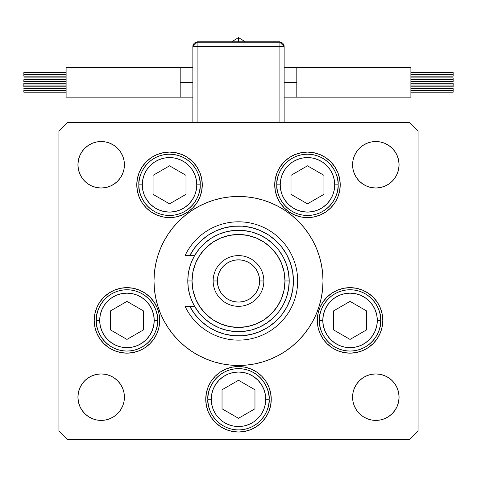<?xml version="1.0" encoding="UTF-8"?>
<svg xmlns="http://www.w3.org/2000/svg" width="477" height="477" viewBox="0 0 477 477"><rect width="100%" height="100%" fill="white"/><g stroke="black" fill="none" stroke-linecap="round" stroke-linejoin="round"><path stroke-width="0.72" d="M409.63 122.511L418.079 130.966L418.079 430.969L418.079 130.966L409.63 122.511L67.37 122.511L66.315 123.567L67.37 122.511L409.63 122.511L410.685 123.567M285.449 210.697L278.335 206.434L270.841 202.892L263.03 200.096L254.986 198.08L246.782 196.864L238.5 196.458L230.218 196.864L222.014 198.08L213.97 200.096L206.159 202.892L198.665 206.434L191.551 210.697L184.891 215.64L178.744 221.209L173.175 227.356L168.232 234.016L163.969 241.129A84.507 84.507 0 0 0 153.993 280.965A84.507 84.507 0 0 1 238.5 196.458A84.507 84.507 0 0 1 323.007 280.965A84.507 84.507 0 0 0 313.019 241.112L308.768 234.016L303.825 227.356L298.256 221.209L292.109 215.64L285.449 210.697L292.109 215.64M308.798 234.064A84.507 84.507 0 0 0 285.401 210.667M278.353 206.446A84.507 84.507 0 0 0 198.647 206.446M191.599 210.667A84.507 84.507 0 0 0 168.202 234.064M202.278 184.837A32.746 32.746 0 0 1 169.532 217.584A32.746 32.746 0 0 1 136.78 184.837L137.412 178.452L139.278 172.304L142.301 166.646L146.373 161.679L151.334 157.607L156.999 154.584L163.14 152.718L169.532 152.091L175.918 152.718L182.059 154.584L187.723 157.607L192.684 161.679L196.757 166.646L199.785 172.304L201.646 178.452L202.278 184.837L201.646 191.223L199.785 197.371L196.757 203.029L192.684 207.996L187.723 212.068L182.059 215.091L175.918 216.957L169.532 217.584L163.14 216.957L156.999 215.091L151.334 212.068L146.373 207.996L142.301 203.029L139.278 197.371L137.412 191.223L136.78 184.837A32.746 32.746 0 0 1 169.532 152.091A32.746 32.746 0 0 1 202.278 184.837M340.22 184.837A32.746 32.746 0 0 1 307.468 217.584A32.746 32.746 0 0 1 274.722 184.837L275.354 178.452L277.215 172.304L280.243 166.646L284.316 161.679L289.277 157.607L294.941 154.584L301.082 152.718L307.468 152.091L313.86 152.718L320.001 154.584L325.666 157.607L330.627 161.679L334.699 166.646L337.722 172.304L339.588 178.452L340.22 184.837L339.588 191.223L337.722 197.371L334.699 203.029L330.627 207.996L325.666 212.068L320.001 215.091L313.86 216.957L307.468 217.584L301.082 216.957L294.941 215.091L289.277 212.068L284.316 207.996L280.243 203.029L277.215 197.371L275.354 191.223L274.722 184.837A32.746 32.746 0 0 1 307.468 152.091A32.746 32.746 0 0 1 340.22 184.837L339.588 191.223M382.792 320.401A32.746 32.746 0 0 1 350.046 353.147A32.746 32.746 0 0 1 317.3 320.401L317.926 314.015L319.793 307.868L322.816 302.209L326.888 297.249L331.849 293.176L337.513 290.147L343.655 288.287L350.046 287.655L356.432 288.287L362.574 290.147L368.238 293.176L373.199 297.249L377.271 302.209L380.3 307.868L382.16 314.015L382.792 320.401L382.16 326.793L380.3 332.934L377.271 338.592L373.199 343.559L368.238 347.632L362.574 350.655L356.432 352.521L350.046 353.147L343.655 352.521L337.513 350.655L331.849 347.632L326.888 343.559L322.816 338.592L319.793 332.934L317.926 326.793L317.3 320.401A32.746 32.746 0 0 1 350.046 287.655A32.746 32.746 0 0 1 382.792 320.401M271.246 399.279A32.746 32.746 0 0 1 238.5 432.025A32.746 32.746 0 0 1 205.754 399.279L206.38 392.887L208.246 386.746L211.269 381.081L215.342 376.12L220.308 372.048L225.967 369.025L232.114 367.159L238.5 366.527L244.886 367.159L251.033 369.025L256.692 372.048L261.658 376.12L265.731 381.081L268.754 386.746L270.62 392.887L271.246 399.279L270.62 405.665L268.754 411.806L265.731 417.47L261.658 422.431L256.692 426.504L251.033 429.533L244.886 431.393L238.5 432.025L232.114 431.393L225.967 429.533L220.308 426.504L215.342 422.431L211.269 417.47L208.246 411.806L206.38 405.665L205.754 399.279A32.746 32.746 0 0 1 238.5 366.527A32.746 32.746 0 0 1 271.246 399.279M159.7 320.401A32.746 32.746 0 0 1 126.954 353.147A32.746 32.746 0 0 1 94.207 320.401L94.84 314.015L96.7 307.868L99.729 302.209L103.801 297.249L108.762 293.176L114.426 290.147L120.568 288.287L126.954 287.655L133.345 288.287L139.487 290.147L145.151 293.176L150.112 297.249L154.184 302.209L157.207 307.868L159.074 314.015L159.7 320.401L159.074 326.793L157.207 332.934L154.184 338.592L150.112 343.559L145.151 347.632L139.487 350.655L133.345 352.521L126.954 353.147L120.568 352.521L114.426 350.655L108.762 347.632L103.801 343.559L99.729 338.592L96.7 332.934L94.84 326.793L94.207 320.401A32.746 32.746 0 0 1 126.954 287.655A32.746 32.746 0 0 1 159.7 320.401M353.034 401.7L352.586 397.162A23.242 23.242 0 0 1 375.822 373.926A23.242 23.242 0 0 1 399.064 397.162A23.242 23.242 0 0 1 375.822 420.404A23.242 23.242 0 0 1 352.586 397.162L353.034 392.631L354.357 388.272L356.504 384.253L359.39 380.729L362.914 377.838L366.932 375.691L371.291 374.367L375.822 373.926L380.36 374.367L384.718 375.691L388.737 377.838L392.261 380.729L395.147 384.253L397.293 388.272L398.617 392.631L399.064 397.162L398.617 401.7L397.293 406.058L395.147 410.077L392.261 413.595L388.737 416.487L384.718 418.633L380.36 419.957L375.822 420.404L371.291 419.957L366.932 418.633L362.914 416.487L359.39 413.595L356.504 410.077L354.357 406.058L353.034 401.7L352.586 397.162L353.034 392.631M123.966 160.23L124.414 164.768A23.242 23.242 0 0 1 101.178 188.004A23.242 23.242 0 0 1 77.936 164.768L78.383 160.23L79.707 155.872L81.853 151.853L84.739 148.335L88.263 145.443L92.282 143.297L96.64 141.973L101.178 141.526L105.709 141.973L110.068 143.297L114.086 145.443L117.61 148.335L120.496 151.853L122.643 155.872L123.966 160.23L124.414 164.768L123.966 169.299L122.643 173.658L120.496 177.677L117.61 181.2L114.086 184.092L110.068 186.239L105.709 187.562L101.178 188.004L96.64 187.562L92.282 186.239L88.263 184.092L84.739 181.2L81.853 177.677L79.707 173.658L78.383 169.299L77.936 164.768A23.242 23.242 0 0 1 101.178 141.526A23.242 23.242 0 0 1 124.414 164.768L123.966 169.299M371.291 187.562L366.932 186.239L362.914 184.092L359.39 181.2L356.504 177.677L354.357 173.658L353.034 169.299L352.586 164.768A23.242 23.242 0 0 1 375.822 141.526A23.242 23.242 0 0 1 399.064 164.768A23.242 23.242 0 0 1 375.822 188.004A23.242 23.242 0 0 1 352.586 164.768L353.034 160.23L354.357 155.872L356.504 151.853L359.39 148.335L362.914 145.443L366.932 143.297L371.291 141.973L375.822 141.526L380.36 141.973L384.718 143.297L388.737 145.443L392.261 148.335L395.147 151.853L397.293 155.872L398.617 160.23L399.064 164.768L398.617 169.299L397.293 173.658L395.147 177.677L392.261 181.2L388.737 184.092L384.718 186.239L380.36 187.562L375.822 188.004L371.291 187.562L366.932 186.239L362.914 184.092L359.39 181.2L356.504 177.677L354.357 173.658L353.034 169.299L352.586 164.768L353.034 160.23M105.709 374.367L110.068 375.691L114.086 377.838L117.61 380.729L120.496 384.253L122.643 388.272L123.966 392.631L124.414 397.162A23.242 23.242 0 0 1 101.178 420.404A23.242 23.242 0 0 1 77.936 397.162L78.383 392.631L79.707 388.272L81.853 384.253L84.739 380.729L88.263 377.838L92.282 375.691L96.64 374.367L101.178 373.926L105.709 374.367L110.068 375.691L114.086 377.838L117.61 380.729L120.496 384.253L122.643 388.272L123.966 392.631L124.414 397.162L123.966 401.7L122.643 406.058L120.496 410.077L117.61 413.595L114.086 416.487L110.068 418.633L105.709 419.957L101.178 420.404L96.64 419.957L92.282 418.633L88.263 416.487L84.739 413.595L81.853 410.077L79.707 406.058L78.383 401.7L77.936 397.162A23.242 23.242 0 0 1 101.178 373.926A23.242 23.242 0 0 1 124.414 397.162L123.966 401.7M58.921 430.969L58.921 130.966L58.921 430.969L67.37 439.418L409.63 439.418L67.37 439.418L58.921 430.969M409.63 439.418L418.079 430.969L409.63 439.418M67.37 122.511L58.921 130.966L67.37 122.511M191.551 351.233L184.891 346.29L191.551 351.233L198.665 355.496L206.159 359.038L213.97 361.834L222.014 363.85L230.218 365.066L238.5 365.471L246.782 365.066L254.986 363.85L263.03 361.834L270.841 359.038L278.335 355.496L285.449 351.233L292.109 346.29L298.256 340.721L303.825 334.574L308.768 327.914L313.031 320.8A84.507 84.507 0 0 0 323.007 280.965L322.828 286.492M313.031 320.8L316.573 313.306L319.369 305.495L321.385 297.451L322.601 289.247L323.007 280.965A84.507 84.507 0 0 1 238.5 365.471A84.507 84.507 0 0 1 153.993 280.965L154.172 275.438M120.496 177.677L117.61 181.2L114.086 184.092M84.739 181.2L81.853 177.677L79.707 173.658M96.64 141.973L101.178 141.526L105.709 141.973M117.61 148.335L120.496 151.853M356.504 151.853L359.39 148.335L362.914 145.443M371.291 141.973L375.822 141.526L380.36 141.973M392.261 148.335L395.147 151.853L397.293 155.872M120.496 410.077L117.61 413.595L114.086 416.487M105.709 419.957L101.178 420.404L96.64 419.957M84.739 413.595L81.853 410.077L79.707 406.058M380.36 419.957L375.822 420.404L371.291 419.957M359.39 413.595L356.504 410.077M356.504 384.253L359.39 380.729L362.914 377.838M392.261 380.729L395.147 384.253L397.293 388.272M99.729 302.209L98.757 303.748M261.658 376.12L256.692 372.048L251.033 369.025M225.967 369.025L220.308 372.048M206.38 405.665L208.246 411.806M265.731 417.47L266.81 415.735M268.754 411.806L270.62 405.665M319.793 332.934L322.816 338.592M275.354 191.223L275.736 192.917M137.412 178.452L136.78 184.837M196.757 203.029L199.785 197.371M163.969 241.129L160.427 248.624L157.631 256.435L155.615 264.479L154.399 272.683L153.993 280.965A84.507 84.507 0 0 0 163.981 320.818L168.232 327.914L173.175 334.574L178.744 340.721L184.891 346.29M168.202 327.866A84.507 84.507 0 0 0 191.599 351.263M198.647 355.484A84.507 84.507 0 0 0 278.353 355.484M285.401 351.263A84.507 84.507 0 0 0 308.798 327.866M153.993 280.965L154.399 289.247L155.615 297.451L157.631 305.495L160.427 313.306L163.969 320.8M323.007 280.965L322.601 272.683L321.385 264.479L319.369 256.435L316.573 248.624L313.031 241.129M277.149 306.789L271.365 313.83L277.149 306.789L281.442 298.751L284.083 290.034L284.978 280.965L289.205 280.965A50.705 50.705 0 0 0 238.5 230.26A50.705 50.705 0 0 0 187.795 280.965L192.022 280.965A46.478 46.478 0 0 1 238.5 234.487A46.478 46.478 0 0 1 284.978 280.965L284.083 271.896L281.442 263.179L277.149 255.141L271.365 248.1L264.324 242.322L256.286 238.023L247.569 235.382L238.5 234.487L229.431 235.382L220.714 238.023L212.676 242.322L205.635 248.1L199.851 255.141L195.558 263.179L192.917 271.896L192.022 280.965L192.917 290.034L195.558 298.751L199.851 306.789L205.635 313.83L212.676 319.614L205.635 313.83M99.699 320.401A27.255 27.255 0 0 1 126.954 293.146A27.255 27.255 0 0 1 154.208 320.401L157.589 320.401C158.823 311.439 149.629 290.183 126.954 289.766C104.284 290.183 95.09 311.439 96.318 320.401L99.699 320.401L100.224 315.082L101.774 309.972L104.296 305.262L107.683 301.13L111.815 297.743L116.525 295.221L121.641 293.671L126.954 293.146L132.272 293.671L137.382 295.221L142.098 297.743L146.224 301.13L149.617 305.262L152.133 309.972L153.683 315.082L154.208 320.401L153.683 325.719L152.133 330.829L149.617 335.546L146.224 339.672L142.098 343.064L137.382 345.581L132.272 347.131L126.954 347.655L121.641 347.131L116.525 345.581L111.815 343.064L107.683 339.672L104.296 335.546L101.774 330.829L100.224 325.719L99.699 320.401L96.318 320.401A30.635 30.635 0 0 1 126.954 289.766A30.635 30.635 0 0 1 157.589 320.401A30.635 30.635 0 0 1 126.954 351.036A30.635 30.635 0 0 1 96.318 320.401C95.09 329.363 104.284 350.619 126.954 351.036C149.629 350.619 158.823 329.363 157.589 320.401L154.208 320.401A27.255 27.255 0 0 1 126.954 347.655A27.255 27.255 0 0 1 99.699 320.401M110.491 310.897L110.491 329.911L126.954 339.415L143.422 329.911L143.422 310.897L126.954 301.386L110.491 310.897L126.954 301.386L143.422 310.897L143.422 329.911L126.954 339.415L110.491 329.911L110.491 310.897M180.187 67.585L180.187 82.372L192.863 82.372L180.187 82.372L180.187 67.585L66.106 67.585L66.106 97.159L180.187 97.159L180.187 82.372L180.187 97.159L66.106 97.159L66.106 67.585L192.863 67.585M245.238 41.809L238.5 37.582L231.762 41.809L238.5 37.582L238.5 41.809L238.5 37.629M23.85 74.352L66.106 74.352L23.85 74.352L23.85 76.147L23.85 72.558L23.85 74.352M23.85 79.707L66.106 79.707L23.85 79.707L23.85 81.507L23.85 79.707M23.85 90.391L66.106 90.391L23.85 90.391L23.85 92.186L23.85 90.391M23.85 85.037L66.106 85.037L23.85 85.037L23.85 86.832L23.85 83.236L23.85 85.037M284.137 82.372L296.813 82.372L296.813 67.585L410.894 67.585L410.894 97.159L296.813 97.159L296.813 82.372L284.137 82.372M410.894 74.352L453.15 74.352L453.15 72.558L453.15 74.352L410.894 74.352M410.894 79.707L453.15 79.707L453.15 77.912L453.15 79.707L410.894 79.707M410.894 90.391L453.15 90.391L453.15 88.597L453.15 90.391L410.894 90.391M410.894 85.037L453.15 85.037L453.15 83.236L453.15 85.037L410.894 85.037M197.09 46.454L279.91 46.454L279.91 122.511L279.91 46.454L284.137 46.454L284.137 122.511L284.137 46.454L279.91 46.454L279.91 42.232A4.227 4.227 0 0 1 284.137 46.454L279.91 42.232L279.91 46.454L192.863 46.454L192.863 122.511L192.863 46.454L197.09 46.454L197.09 42.232L197.09 122.511L197.09 46.454M410.894 97.159L410.894 67.585L296.813 67.585L296.813 97.159L410.894 97.159M453.15 86.832L453.15 85.037L453.15 86.832L410.894 86.832M453.15 92.186L453.15 90.391L453.15 92.186L410.894 92.186M453.15 81.507L453.15 79.707L453.15 81.507L410.894 81.507M453.15 76.147L453.15 74.352L453.15 76.147L410.894 76.147M279.91 42.232L197.09 42.232L192.863 46.454A4.227 4.227 0 0 1 197.09 42.232L197.09 41.809L197.09 42.232L279.91 42.232L279.91 41.809L279.91 42.232M197.09 41.809L279.91 41.809L197.09 41.809M322.792 320.401A27.255 27.255 0 0 1 350.046 293.146A27.255 27.255 0 0 1 377.301 320.401L380.682 320.401C381.91 311.439 372.716 290.183 350.046 289.766C327.371 290.183 318.177 311.439 319.411 320.401L322.792 320.401L323.317 315.082L324.867 309.972L327.383 305.262L330.776 301.13L334.902 297.743L339.618 295.221L344.728 293.671L350.046 293.146L355.359 293.671L360.475 295.221L365.185 297.743L369.317 301.13L372.704 305.262L375.226 309.972L376.776 315.082L377.301 320.401L376.776 325.719L375.226 330.829L372.704 335.546L369.317 339.672L365.185 343.064L360.475 345.581L355.359 347.131L350.046 347.655L344.728 347.131L339.618 345.581L334.902 343.064L330.776 339.672L327.383 335.546L324.867 330.829L323.317 325.719L322.792 320.401L319.411 320.401A30.635 30.635 0 0 1 350.046 289.766A30.635 30.635 0 0 1 380.682 320.401A30.635 30.635 0 0 1 350.046 351.036A30.635 30.635 0 0 1 319.411 320.401C318.177 329.363 327.371 350.619 350.046 351.036C372.716 350.619 381.91 329.363 380.682 320.401L377.301 320.401A27.255 27.255 0 0 1 350.046 347.655A27.255 27.255 0 0 1 322.792 320.401M333.578 310.897L333.578 329.911L350.046 339.415L366.509 329.911L366.509 310.897L350.046 301.386L333.578 310.897L350.046 301.386L366.509 310.897L366.509 329.911L350.046 339.415L333.578 329.911L333.578 310.897M211.245 399.279A27.255 27.255 0 0 1 238.5 372.024A27.255 27.255 0 0 1 265.755 399.279L269.135 399.279C270.364 390.317 261.175 369.061 238.5 368.643C215.825 369.061 206.636 390.317 207.865 399.279L211.245 399.279L211.77 393.96L213.32 388.844L215.837 384.134L219.229 380.002L223.361 376.615L228.072 374.099L233.181 372.549L238.5 372.024L243.819 372.549L248.928 374.099L253.639 376.615L257.771 380.002L261.163 384.134L263.68 388.844L265.23 393.96L265.755 399.279L265.23 404.591L263.68 409.707L261.163 414.418L257.771 418.55L253.639 421.936L248.928 424.452L243.819 426.009L238.5 426.527L233.181 426.009L228.072 424.452L223.361 421.936L219.229 418.55L215.837 414.418L213.32 409.707L211.77 404.591L211.245 399.279L207.865 399.279A30.635 30.635 0 0 1 238.5 368.643A30.635 30.635 0 0 1 269.135 399.279A30.635 30.635 0 0 1 238.5 429.908A30.635 30.635 0 0 1 207.865 399.279C206.636 408.234 215.825 429.491 238.5 429.908C261.175 429.491 270.364 408.234 269.135 399.279L265.755 399.279A27.255 27.255 0 0 1 238.5 426.527A27.255 27.255 0 0 1 211.245 399.279M222.032 389.769L222.032 408.783L238.5 418.293L254.968 408.783L254.968 389.769L238.5 380.264L222.032 389.769L238.5 380.264L254.968 389.769L254.968 408.783L238.5 418.293L222.032 408.783L222.032 389.769M280.22 184.837A27.255 27.255 0 0 1 307.468 157.583A27.255 27.255 0 0 1 334.723 184.837L338.104 184.837C339.338 175.876 330.144 154.62 307.468 154.202C284.799 154.62 275.605 175.876 276.839 184.837L280.22 184.837L280.738 179.519L282.289 174.409L284.811 169.699L288.197 165.567L292.329 162.174L297.04 159.658L302.156 158.108L307.468 157.583L312.787 158.108L317.903 159.658L322.613 162.174L326.745 165.567L330.132 169.699L332.648 174.409L334.198 179.519L334.723 184.837L334.198 190.156L332.648 195.266L330.132 199.976L326.745 204.108L322.613 207.501L317.903 210.017L312.787 211.567L307.468 212.092L302.156 211.567L297.04 210.017L292.329 207.501L288.197 204.108L284.811 199.976L282.289 195.266L280.738 190.156L280.22 184.837L276.839 184.837A30.635 30.635 0 0 1 307.468 154.202A30.635 30.635 0 0 1 338.104 184.837A30.635 30.635 0 0 1 307.468 215.473A30.635 30.635 0 0 1 276.839 184.837C275.605 193.799 284.799 215.055 307.468 215.473C330.144 215.055 339.338 193.799 338.104 184.837L334.723 184.837A27.255 27.255 0 0 1 307.468 212.092A27.255 27.255 0 0 1 280.22 184.837M291.006 175.333L291.006 194.342L307.468 203.852L323.937 194.342L323.937 175.333L307.468 165.823L291.006 175.333L307.468 165.823L323.937 175.333L323.937 194.342L307.468 203.852L291.006 194.342L291.006 175.333M142.277 184.837A27.255 27.255 0 0 1 169.532 157.583A27.255 27.255 0 0 1 196.78 184.837L200.161 184.837C201.395 175.876 192.201 154.62 169.532 154.202C146.856 154.62 137.662 175.876 138.896 184.837L142.277 184.837L142.802 179.519L144.352 174.409L146.868 169.699L150.255 165.567L154.387 162.174L159.097 159.658L164.213 158.108L169.532 157.583L174.844 158.108L179.96 159.658L184.671 162.174L188.803 165.567L192.189 169.699L194.711 174.409L196.262 179.519L196.78 184.837L196.262 190.156L194.711 195.266L192.189 199.976L188.803 204.108L184.671 207.501L179.96 210.017L174.844 211.567L169.532 212.092L164.213 211.567L159.097 210.017L154.387 207.501L150.255 204.108L146.868 199.976L144.352 195.266L142.802 190.156L142.277 184.837L138.896 184.837A30.635 30.635 0 0 1 169.532 154.202A30.635 30.635 0 0 1 200.161 184.837A30.635 30.635 0 0 1 169.532 215.473A30.635 30.635 0 0 1 138.896 184.837C137.662 193.799 146.856 215.055 169.532 215.473C192.201 215.055 201.395 193.799 200.161 184.837L196.78 184.837A27.255 27.255 0 0 1 169.532 212.092A27.255 27.255 0 0 1 142.277 184.837M153.063 175.333L153.063 194.342L169.532 203.852L185.994 194.342L185.994 175.333L169.532 165.823L153.063 175.333L169.532 165.823L185.994 175.333L185.994 194.342L169.532 203.852L153.063 194.342L153.063 175.333M213.147 280.965L217.375 280.965A21.125 21.125 0 0 1 238.5 259.84A21.125 21.125 0 0 1 259.625 280.965L263.853 280.965A25.353 25.353 0 0 0 238.5 255.612A25.353 25.353 0 0 0 213.147 280.965A25.353 25.353 0 0 1 238.5 255.612A25.353 25.353 0 0 1 263.853 280.965A25.353 25.353 0 0 1 238.5 306.317A25.353 25.353 0 0 1 213.147 280.965A25.353 25.353 0 0 0 238.5 306.317A25.353 25.353 0 0 0 263.853 280.965L259.625 280.965L259.22 276.845L258.021 272.88L256.066 269.225L253.436 266.029L250.24 263.399L246.585 261.444L242.62 260.245L238.5 259.84L234.38 260.245L230.415 261.444L226.76 263.399L223.564 266.029L220.934 269.225L218.979 272.88L217.78 276.845L217.375 280.965L217.78 285.085L218.979 289.05L220.934 292.705L223.564 295.907L226.76 298.53L230.415 300.486L234.38 301.685L238.5 302.09L242.62 301.685L246.585 300.486L250.24 298.53L253.436 295.907L256.066 292.705L258.021 289.05L259.22 285.085L259.625 280.965A21.125 21.125 0 0 1 238.5 302.09A21.125 21.125 0 0 1 217.375 280.965L213.147 280.965M187.795 280.965A50.705 50.705 0 0 1 238.5 230.26A50.705 50.705 0 0 1 289.205 280.965L288.525 289.223L286.516 297.266L283.219 304.869L278.729 311.833L273.16 317.974L266.673 323.126L259.428 327.15L251.623 329.941L243.473 331.426L235.185 331.563L226.986 330.346L219.098 327.812L211.722 324.026L205.068 319.089L199.303 313.133L194.586 306.317L189.768 306.317L194.64 314.039L200.722 320.842L207.847 326.548L215.819 330.996L224.417 334.061L233.408 335.659L242.531 335.748L251.552 334.323L260.203 331.426L268.265 327.133L275.497 321.57L281.71 314.88L286.731 307.26L290.415 298.906L292.669 290.064L293.433 280.965L292.669 271.866L290.415 263.024L286.731 254.676L281.71 247.05L275.497 240.36L268.265 234.797L260.203 230.504L251.552 227.607L242.531 226.181L233.408 226.271L224.417 227.869L215.819 230.934L207.847 235.382L200.722 241.088L194.64 247.891L189.768 255.612L194.586 255.612L199.303 248.797L205.068 242.841L211.722 237.904L219.098 234.118L226.986 231.583L235.185 230.367L243.473 230.504L251.623 231.989L259.428 234.779L266.673 238.804L273.16 243.956L278.729 250.097L283.219 257.061L286.516 264.669L288.525 272.707L289.205 280.965A50.705 50.705 0 0 1 238.5 331.67A50.705 50.705 0 0 1 187.795 280.965L188.23 274.347L189.524 267.841L191.653 261.563L194.586 255.612L189.768 255.612A54.933 54.933 0 0 1 273.19 238.375A54.933 54.933 0 0 1 273.19 323.555A54.933 54.933 0 0 1 189.768 306.317L185.052 306.317A59.154 59.154 0 0 0 275.295 327.288A59.154 59.154 0 0 0 275.295 234.642A59.154 59.154 0 0 0 185.052 255.612A59.154 59.154 0 0 1 275.295 234.642A59.154 59.154 0 0 1 275.295 327.288A59.154 59.154 0 0 1 185.052 306.317L194.586 306.317L191.653 300.367L189.524 294.088L188.23 287.583L187.795 280.965A50.705 50.705 0 0 0 238.5 331.67A50.705 50.705 0 0 0 289.205 280.965L284.978 280.965A46.478 46.478 0 0 1 238.5 327.443A46.478 46.478 0 0 1 192.022 280.965L187.795 280.965M212.676 319.614L220.714 323.907L229.431 326.554L238.5 327.443L247.569 326.554L256.286 323.907L264.324 319.614L271.365 313.83M185.052 255.612L189.768 255.612L185.052 255.612M66.106 72.558L23.85 72.558M66.106 77.912L23.85 77.912M66.106 88.597L23.85 88.597M66.106 83.236L23.85 83.236M180.187 97.159L192.863 97.159M66.106 86.832L23.85 86.832M66.106 92.186L23.85 92.186M66.106 81.507L23.85 81.507M66.106 76.147L23.85 76.147M296.813 67.585L284.137 67.585M410.894 72.558L453.15 72.558M410.894 77.912L453.15 77.912M410.894 88.597L453.15 88.597M410.894 83.236L453.15 83.236M296.813 97.159L284.137 97.159"/></g></svg>
